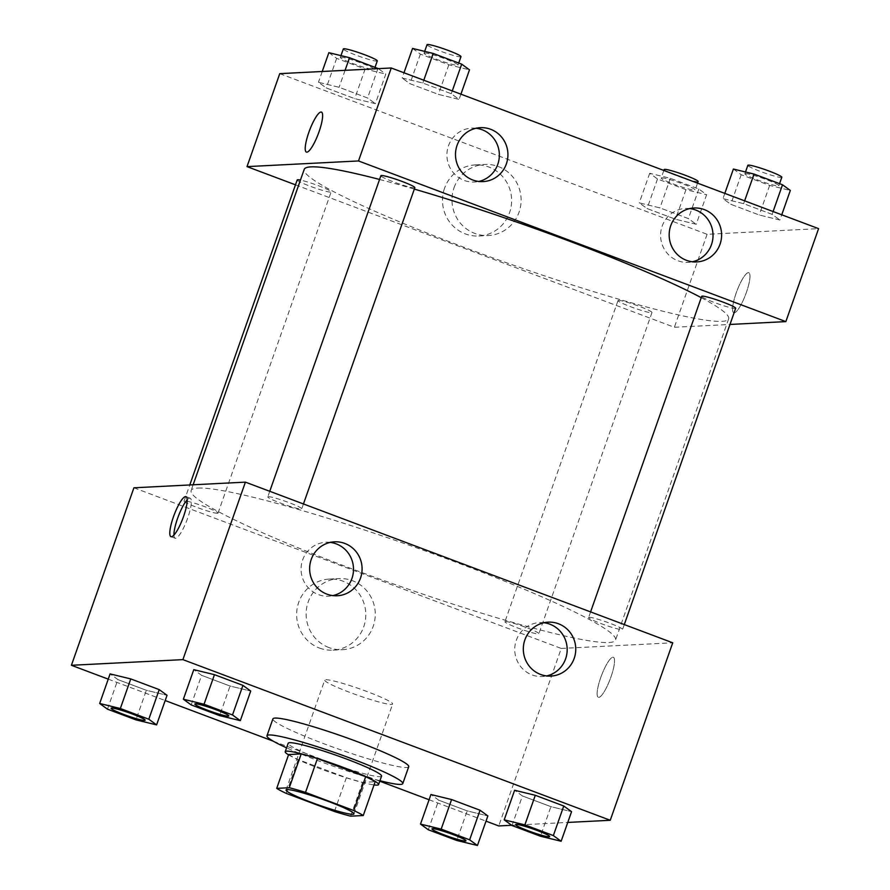 <?xml version="1.0" encoding="UTF-8"?>
<svg xmlns="http://www.w3.org/2000/svg" width="890" height="890" viewBox="0 0 890 890"><rect width="100%" height="100%" fill="white"/><g stroke="black" fill="none" stroke-linecap="round" stroke-linejoin="round"><path stroke-width="0.67" stroke-dasharray="4.45 3.34" d="M325.807 679.715A36.001 3.338 19.4 0 1 363.554 690.273A36.001 3.338 19.4 0 1 392.635 704.035A36.001 3.338 19.4 0 1 357.569 695.223A36.001 3.338 19.4 0 1 324.728 680.116A36.001 3.338 19.4 0 1 325.807 679.715M288.627 754.553A48.349 4.483 19.4 0 0 298.139 759.571L346.355 777.693A48.349 4.483 19.4 0 0 362.586 782.366L375.168 781.72M288.527 754.831A49.495 4.595 -160.6 0 0 330.368 772.476A49.495 4.595 -160.6 0 0 374.034 784.935M381.565 776.136A49.495 4.595 19.4 0 1 333.349 764.02A49.495 4.595 19.4 0 1 288.182 743.25M346.355 777.693L334.451 811.502M298.139 759.571L286.235 793.379M362.586 782.366L350.682 816.174M379.952 780.708A72.001 6.686 19.4 0 1 286.569 747.823M408.733 766.702A72.001 6.686 19.4 0 1 338.601 749.091A72.001 6.686 19.4 0 1 272.918 718.875M108.246 679.137L165.184 700.541M273.163 741.136L379.774 781.209M429.08 799.743L486.018 821.147M511.683 825.286L567.764 822.438M191.172 704.913L201.596 675.332L193.786 669.647L201.596 675.332L230.054 686.034L250.724 691.052L230.054 686.034L219.641 715.616M512.006 825.531L522.43 795.949L514.62 790.264L522.43 795.949L550.899 806.652L571.558 811.669L550.899 806.652L540.475 836.233M428.312 829.769L438.726 800.188L430.927 794.514L438.726 800.188L467.194 810.89L487.865 815.919L467.194 810.89L456.781 840.472M107.479 709.163L117.892 679.582L110.093 673.897L117.892 679.582L146.361 690.284L167.031 695.301L146.361 690.284L135.936 719.865M600.75 677.568A21.371 4.695 -69.4 0 0 598.325 697.315A21.371 4.695 -69.4 0 0 610.24 678.959A21.371 4.695 -69.4 0 0 613.366 657.31A21.371 4.695 -69.4 0 0 600.75 677.568A21.371 4.695 110.6 0 1 613.355 657.298A21.371 4.695 110.6 0 1 610.229 678.959A21.371 4.695 110.6 0 1 598.314 697.315A21.371 4.695 110.6 0 1 600.739 677.568M133.912 487.798L561.256 648.443L498.756 825.942M561.256 648.443L672.74 642.791M319.443 648.042A35.6 34.577 87.1 0 0 333.016 650.156A35.6 34.577 87.1 0 0 365.745 612.854A35.6 34.577 87.1 0 0 329.411 579.056A35.6 34.577 87.1 0 0 297.015 609.261A35.6 34.577 87.1 0 0 319.443 648.042M328.933 647.564A35.6 34.577 -92.9 0 1 306.505 608.782A35.6 34.577 -92.9 0 1 338.901 578.578A35.6 34.577 -92.9 0 1 375.224 612.376A35.6 34.577 -92.9 0 1 342.505 649.678A35.6 34.577 -92.9 0 1 328.933 647.564M173.939 535.079A21.371 4.695 -69.4 0 0 175.119 538.216A21.371 4.695 -69.4 0 0 187.734 517.958A21.371 4.695 -69.4 0 0 190.16 498.211A21.371 4.695 -69.4 0 0 187.2 499.791M543.901 622.733A27 26.222 87.1 0 0 539.596 622.588A27 26.222 87.1 0 0 514.776 650.879A27 26.222 87.1 0 0 542.333 676.511A27 26.222 87.1 0 0 546.605 675.933M330.234 542.399A27 26.222 87.1 0 0 325.918 542.255A27 26.222 87.1 0 0 301.109 570.546A27 26.222 87.1 0 0 328.655 596.189A27 26.222 87.1 0 0 332.927 595.599M217.494 513.285A18 1.669 19.4 0 1 198.626 508.012A18 1.669 19.4 0 1 184.085 501.126A18 1.669 19.4 0 1 201.618 505.531A18 1.669 19.4 0 1 218.039 513.085A18 1.669 19.4 0 1 217.494 513.285M589.158 617.293A18 1.669 19.4 0 1 608.037 622.577A18 1.669 19.4 0 1 622.577 629.452A18 1.669 19.4 0 1 605.044 625.047A18 1.669 19.4 0 1 588.624 617.493A18 1.669 19.4 0 1 589.158 617.293M268.324 496.687A18 1.669 19.4 0 1 287.203 501.96A18 1.669 19.4 0 1 301.743 508.835A18 1.669 19.4 0 1 284.21 504.441A18 1.669 19.4 0 1 267.79 496.887A18 1.669 19.4 0 1 268.324 496.687M505.464 621.543A18 1.669 19.4 0 1 524.332 626.816A18 1.669 19.4 0 1 538.873 633.702A18 1.669 19.4 0 1 521.34 629.297A18 1.669 19.4 0 1 504.919 621.743A18 1.669 19.4 0 1 505.464 621.543M197.88 488.054A224.992 20.882 19.4 0 1 433.786 554.014A224.992 20.882 19.4 0 1 615.546 640.021A224.992 20.882 19.4 0 1 396.395 584.986A224.992 20.882 19.4 0 1 191.116 490.557A224.992 20.882 19.4 0 1 197.88 488.054M379.563 179.469A224.992 20.882 19.4 0 1 414.339 189.103M701.253 297.672A224.992 20.882 19.4 0 1 728.654 318.854A224.992 20.882 19.4 0 1 509.503 263.818A224.992 20.882 19.4 0 1 304.213 169.378M297.193 179.958A18 1.669 -160.6 0 0 311.734 186.833A18 1.669 -160.6 0 0 330.602 192.107A18 1.669 -160.6 0 0 331.147 191.906A18 1.669 -160.6 0 0 319.688 186.188A18 1.669 -160.6 0 0 300.442 180.103M735.685 308.274A18 1.669 19.4 0 1 718.152 303.879A18 1.669 19.4 0 1 701.721 296.326M414.84 187.668A18 1.669 19.4 0 1 397.307 183.262A18 1.669 19.4 0 1 380.887 175.708M618.561 300.364A18 1.669 19.4 0 1 637.44 305.648A18 1.669 19.4 0 1 651.981 312.524A18 1.669 19.4 0 1 634.448 308.118A18 1.669 19.4 0 1 618.027 300.564A18 1.669 19.4 0 1 618.561 300.364M295.469 184.831L674.364 327.275L729.989 324.45M375.38 103.663L354.709 98.634L326.241 87.932L318.442 82.258L339.101 87.287L367.57 97.989L375.38 103.663L367.57 97.989L339.101 87.287L318.442 82.258L326.241 87.932L354.709 98.634L375.38 103.663L385.793 74.081L378.317 68.641M696.214 224.28L675.543 219.252L647.075 208.549L639.276 202.876L659.946 207.893L688.404 218.595L696.214 224.28L688.404 218.595L659.946 207.893L639.276 202.876L647.075 208.549L675.543 219.252L696.214 224.28L706.627 194.699L698.828 189.014L670.359 178.311L649.689 173.294L657.499 178.968L685.968 189.67L706.627 194.699M779.907 220.03L759.248 215.002L730.779 204.299L722.969 198.626L743.64 203.654L772.108 214.357L779.907 220.03L772.108 214.357L743.64 203.654L722.969 198.626L730.779 204.299L759.248 215.002L779.907 220.03L781.754 214.79M279.76 73.648L707.105 234.304L818.589 228.641M402.135 78.009L422.806 83.037L451.274 93.739L459.073 99.413L438.414 94.396L409.945 83.693L402.135 78.009L409.945 83.693L438.414 94.396L459.073 99.413L451.274 93.739L422.806 83.037L402.135 78.009L403.982 72.78M689.75 208.583A27 26.222 87.1 0 0 685.445 208.438A27 26.222 87.1 0 0 660.625 236.729A27 26.222 87.1 0 0 688.17 262.361A27 26.222 87.1 0 0 692.442 261.782M476.072 128.26A27 26.222 87.1 0 0 471.767 128.104A27 26.222 87.1 0 0 446.947 156.406A27 26.222 87.1 0 0 474.503 182.038A27 26.222 87.1 0 0 478.776 181.46M444.555 188.235A35.6 34.577 87.1 0 0 478.865 236.006A35.6 34.577 87.1 0 0 511.583 198.704A35.6 34.577 87.1 0 0 475.26 164.906A35.6 34.577 87.1 0 0 444.555 188.235M707.105 234.304L674.364 327.275M734.194 312.824A21.371 4.695 -69.4 0 0 746.02 293.444A21.371 4.695 -69.4 0 0 748.79 272.74A21.371 4.695 -69.4 0 0 736.875 291.097A21.371 4.695 -69.4 0 0 733.749 312.757A21.371 4.695 -69.4 0 0 734.194 312.824A21.371 4.695 110.6 0 1 733.738 312.757A21.371 4.695 110.6 0 1 736.864 291.097A21.371 4.695 110.6 0 1 748.779 272.74A21.371 4.695 110.6 0 1 746.009 293.444A21.371 4.695 110.6 0 1 734.194 312.824M454.034 187.757A35.6 34.577 -92.9 0 1 484.739 164.428A35.6 34.577 -92.9 0 1 521.073 198.225A35.6 34.577 -92.9 0 1 488.354 235.527A35.6 34.577 -92.9 0 1 454.034 187.757M306.405 152.101L306.405 152.101A21.371 4.695 -69.4 0 0 318.331 133.756A21.371 4.695 -69.4 0 0 321.446 112.096L321.446 112.096M328.855 52.677L336.654 58.351L365.123 69.053L385.793 74.081M340.892 57.194A18 1.669 19.4 0 1 359.76 62.478A18 1.669 19.4 0 1 374.301 69.353A18 1.669 19.4 0 1 356.768 64.959A18 1.669 19.4 0 1 340.347 57.394A18 1.669 19.4 0 1 340.892 57.194M377.894 68.663L367.57 97.989M345.075 70.332L339.101 87.287M322.236 71.489L318.442 82.258M336.654 58.351L326.241 87.932M365.123 69.053L354.709 98.634M377.282 60.909A18 1.669 19.4 0 1 359.749 56.504A18 1.669 19.4 0 1 343.329 48.95M661.726 177.811A18 1.669 19.4 0 1 680.594 183.095A18 1.669 19.4 0 1 695.135 189.97A18 1.669 19.4 0 1 677.602 185.565A18 1.669 19.4 0 1 661.181 178.011A18 1.669 19.4 0 1 661.726 177.811M698.828 189.014L688.404 218.595M670.359 178.311L659.946 207.893M649.689 173.294L639.276 202.876M657.499 178.968L647.075 208.549M685.968 189.67L675.543 219.252M698.116 181.516A18 1.669 19.4 0 1 680.583 177.121A18 1.669 19.4 0 1 664.163 169.556M412.56 48.427L420.358 54.101L448.827 64.803L469.497 69.832M424.586 52.955A18 1.669 19.4 0 1 443.465 58.228A18 1.669 19.4 0 1 458.005 65.115A18 1.669 19.4 0 1 440.472 60.709A18 1.669 19.4 0 1 424.052 53.155A18 1.669 19.4 0 1 424.586 52.955M460.92 94.184L459.073 99.413M452.265 90.925L451.274 93.739M423.796 80.222L422.806 83.037M420.358 54.101L409.945 83.693M448.827 64.803L438.414 94.396M460.976 56.66A18 1.669 19.4 0 1 443.443 52.254A18 1.669 19.4 0 1 427.022 44.7M733.393 169.044L741.192 174.718L769.661 185.42L790.331 190.449M745.419 173.561A18 1.669 19.4 0 1 764.299 178.845A18 1.669 19.4 0 1 778.839 185.721A18 1.669 19.4 0 1 761.306 181.326A18 1.669 19.4 0 1 744.885 173.761A18 1.669 19.4 0 1 745.419 173.561M773.098 211.542L772.108 214.357M744.63 200.84L743.64 203.654M724.816 193.386L722.969 198.626M741.192 174.718L730.779 204.299M769.661 185.42L759.248 215.002M781.809 177.277A18 1.669 19.4 0 1 764.288 172.871A18 1.669 19.4 0 1 747.856 165.317M145.103 720.199A18 1.669 19.4 0 1 127.582 715.76A18 1.669 19.4 0 1 111.15 708.24M117.892 679.582L146.361 690.284M465.937 840.805A18 1.669 19.4 0 1 448.415 836.377A18 1.669 19.4 0 1 431.995 828.857M438.726 800.188L467.194 810.89M228.797 715.949A18 1.669 19.4 0 1 211.286 711.51A18 1.669 19.4 0 1 194.854 703.99M201.596 675.332L230.054 686.034M549.642 836.567A18 1.669 19.4 0 1 532.12 832.128A18 1.669 19.4 0 1 515.688 824.607M522.43 795.949L550.899 806.652M353.942 813.905L392.635 704.035M286.035 789.986L324.728 680.116M333.016 650.156L342.505 649.678M329.411 579.056L338.901 578.578M170.98 536.659L175.119 538.216M186.021 496.653L190.16 498.211M548.173 622.154L539.596 622.588M550.91 676.077L542.333 676.511M334.495 541.821L325.918 542.255M337.232 595.755L328.655 596.189M193.141 484.783L191.116 490.557M728.654 318.854L615.546 640.021M218.039 513.085L331.147 191.906M184.085 501.126L189.781 484.961M590.593 611.908L588.624 617.493M624.29 624.58L622.577 629.452M269.759 491.291L267.79 496.887M303.457 503.963L301.743 508.835M618.027 300.564L504.919 621.743M651.981 312.524L538.873 633.702M694.011 208.004L685.445 208.438M696.748 261.927L688.17 262.361M480.344 127.671L471.767 128.104M483.081 181.605L474.503 182.038M478.865 236.006L488.354 235.527M475.26 164.906L484.739 164.428M340.97 55.625L340.347 57.394M375.035 67.284L374.301 69.353M663.84 170.468L661.181 178.011M697.549 183.14L695.135 189.97M424.675 51.375L424.052 53.155M458.728 63.045L458.005 65.115M745.509 171.993L744.885 173.761M779.562 183.663L778.839 185.721"/><path stroke-width="1.33" d="M287.114 789.586A36.001 3.338 19.4 0 1 324.861 800.143A36.001 3.338 19.4 0 1 353.942 813.905A36.001 3.338 19.4 0 1 318.876 805.105A36.001 3.338 19.4 0 1 286.035 789.986A36.001 3.338 19.4 0 1 287.114 789.586M286.235 793.379L334.451 811.502A48.349 4.483 19.4 0 0 350.682 816.174L363.265 815.529A48.349 4.483 19.4 0 0 353.753 810.523L305.526 792.4A48.349 4.483 19.4 0 0 289.295 787.728L276.723 788.362A48.349 4.483 19.4 0 0 286.235 793.379M353.753 810.523L365.656 776.714L317.43 758.591L305.526 792.4M289.295 787.728L301.209 753.919L288.627 754.553L276.723 788.362M301.209 753.919A48.349 4.483 19.4 0 1 317.43 758.591M365.656 776.714A48.349 4.483 19.4 0 1 375.168 781.72L363.265 815.529M374.034 784.935A49.495 4.595 -160.6 0 0 378.584 784.58A49.495 4.595 -160.6 0 0 343.685 767.547A49.495 4.595 -160.6 0 0 285.212 751.705A49.495 4.595 -160.6 0 0 288.527 754.831M285.212 751.705L288.182 743.25A49.495 4.595 19.4 0 1 289.673 742.694A49.495 4.595 19.4 0 1 346.666 759.092A49.495 4.595 19.4 0 1 381.565 776.136L378.584 784.58M286.569 747.823A72.001 6.686 19.4 0 1 266.967 735.774A72.001 6.686 19.4 0 1 269.125 734.973A72.001 6.686 19.4 0 1 344.619 756.077A72.001 6.686 19.4 0 1 402.781 783.601A72.001 6.686 19.4 0 1 379.952 780.708M266.967 735.774L272.918 718.875A72.001 6.686 19.4 0 1 275.077 718.074A72.001 6.686 19.4 0 1 350.571 739.178A72.001 6.686 19.4 0 1 408.733 766.702L402.781 783.601M567.764 822.438L610.24 820.28L182.895 659.635L71.411 665.286L108.246 679.137M165.184 700.541L273.163 741.136M379.774 781.209L429.08 799.743M486.018 821.147L498.756 825.942L511.683 825.286M240.311 720.644L250.724 691.052L242.926 685.378L214.457 674.676L193.786 669.647L183.373 699.24L191.172 704.913L219.641 715.616L240.311 720.644L232.501 714.959L204.033 704.257L183.373 699.229M561.145 841.25L571.558 811.669L563.759 805.995L535.291 795.293L514.62 790.264L504.207 819.846L512.006 825.531L540.475 836.233L561.145 841.25L553.346 835.577L524.878 824.874L504.207 819.846M477.441 845.5L487.865 815.919L480.055 810.245L451.586 799.543L430.927 794.514L420.503 824.096L428.312 829.769L456.781 840.472L477.441 845.5L469.642 839.826L441.173 829.124L420.503 824.096M156.607 724.883L167.031 695.301L159.221 689.628L130.752 678.925L110.093 673.897L99.669 703.478L107.479 709.163L135.936 719.865L156.607 724.883L148.808 719.209L120.339 708.507L99.669 703.478M182.895 659.635L245.406 482.135L672.74 642.791L610.24 820.28M245.406 482.135L133.912 487.798L71.411 665.286M183.585 516.4A21.371 4.695 110.6 0 1 170.98 536.659A21.371 4.695 110.6 0 1 174.106 515.01A21.371 4.695 110.6 0 1 186.021 496.653A21.371 4.695 110.6 0 1 183.585 516.4M187.2 499.791A21.371 4.695 -69.4 0 0 178.245 516.556A21.371 4.695 -69.4 0 0 173.939 535.079M558.464 623.756A27 26.222 -92.9 0 1 575.474 653.16A27 26.222 -92.9 0 1 550.91 676.077A27 26.222 -92.9 0 1 523.353 650.445A27 26.222 -92.9 0 1 548.173 622.154A27 26.222 -92.9 0 1 558.464 623.756M344.797 543.434A27 26.222 -92.9 0 1 361.807 572.837A27 26.222 -92.9 0 1 337.232 595.755A27 26.222 -92.9 0 1 309.675 570.112A27 26.222 -92.9 0 1 334.495 541.821A27 26.222 -92.9 0 1 344.797 543.434M546.605 675.933A27 26.222 87.1 0 0 567.13 651.391A27 26.222 87.1 0 0 549.886 624.19A27 26.222 87.1 0 0 543.901 622.733M332.927 595.599A27 26.222 87.1 0 0 353.452 571.069A27 26.222 87.1 0 0 336.22 543.868A27 26.222 87.1 0 0 330.234 542.399M193.141 484.783L304.213 169.378A224.992 20.882 19.4 0 1 310.977 166.875A224.992 20.882 19.4 0 1 379.563 179.469M414.339 189.103A224.992 20.882 19.4 0 1 701.253 297.672M300.442 180.103A18 1.669 -160.6 0 0 297.193 179.958L189.781 484.961M590.593 611.908L701.721 296.326A18 1.669 19.4 0 1 702.266 296.125A18 1.669 19.4 0 1 721.134 301.399A18 1.669 19.4 0 1 735.685 308.274L624.29 624.58M269.759 491.291L380.887 175.708A18 1.669 19.4 0 1 381.432 175.508A18 1.669 19.4 0 1 400.3 180.781A18 1.669 19.4 0 1 414.84 187.668L303.457 503.963M358.503 160.957L785.848 321.613L818.589 228.641L391.244 67.985L358.503 160.957L247.019 166.619L295.469 184.831M729.989 324.45L785.848 321.613M720.032 244.238A27 26.222 -92.9 0 1 696.748 261.927A27 26.222 -92.9 0 1 669.202 236.295A27 26.222 -92.9 0 1 694.011 208.004A27 26.222 -92.9 0 1 704.313 209.606A27 26.222 -92.9 0 1 720.032 244.238M457.06 145.37A27 26.222 -92.9 0 1 480.344 127.671A27 26.222 -92.9 0 1 490.646 129.284A27 26.222 -92.9 0 1 507.645 158.687A27 26.222 -92.9 0 1 483.081 181.605A27 26.222 -92.9 0 1 457.06 145.37M391.244 67.985L279.76 73.648L247.019 166.619M692.442 261.782A27 26.222 87.1 0 0 712.968 237.241A27 26.222 87.1 0 0 695.735 210.04A27 26.222 87.1 0 0 689.75 208.583M478.776 181.46A27 26.222 87.1 0 0 499.301 156.918A27 26.222 87.1 0 0 482.069 129.718A27 26.222 87.1 0 0 476.072 128.26M321.446 112.096A21.371 4.695 -69.4 0 0 321.001 112.029A21.371 4.695 110.6 0 1 321.446 112.084A21.371 4.695 110.6 0 1 318.32 133.745A21.371 4.695 110.6 0 1 306.405 152.101A21.371 4.695 110.6 0 1 309.175 131.397A21.371 4.695 110.6 0 1 320.99 112.029A21.371 4.695 -69.4 0 0 309.186 131.397A21.371 4.695 -69.4 0 0 306.405 152.101M378.317 68.641L349.525 57.705L328.855 52.677L322.236 71.489M349.525 57.705L345.075 70.332M340.97 55.625L343.329 48.95A18 1.669 19.4 0 1 343.863 48.75A18 1.669 19.4 0 1 362.742 54.023A18 1.669 19.4 0 1 377.282 60.909L375.035 67.284M663.84 170.468L664.163 169.556A18 1.669 19.4 0 1 664.697 169.356A18 1.669 19.4 0 1 683.576 174.64A18 1.669 19.4 0 1 698.116 181.516L697.549 183.14M460.92 94.184L469.497 69.832L461.688 64.158L433.219 53.456L412.56 48.427L403.982 72.78M461.688 64.158L452.265 90.925M433.219 53.456L423.796 80.222M424.675 51.375L427.022 44.7A18 1.669 19.4 0 1 427.567 44.5A18 1.669 19.4 0 1 446.435 49.773A18 1.669 19.4 0 1 460.976 56.66L458.728 63.045M781.754 214.79L790.331 190.449L782.521 184.775L754.064 174.073L733.393 169.044L724.816 193.386M782.521 184.775L773.098 211.542M754.064 174.073L744.63 200.84M745.509 171.993L747.856 165.317A18 1.669 19.4 0 1 748.401 165.117A18 1.669 19.4 0 1 767.269 170.391A18 1.669 19.4 0 1 781.809 177.277L779.562 183.663M111.139 708.273L111.161 708.206A18 1.669 19.4 0 1 111.161 708.206A18 1.669 19.4 0 1 111.706 708.006A18 1.669 19.4 0 1 130.574 713.279A18 1.669 19.4 0 1 145.114 720.166A18 1.669 19.4 0 1 145.103 720.199L145.092 720.232A18 1.669 19.4 0 1 127.559 715.827A18 1.669 19.4 0 1 111.139 708.273A18 1.669 19.4 0 1 111.684 708.073A18 1.669 19.4 0 1 130.552 713.346A18 1.669 19.4 0 1 145.092 720.232M167.031 695.301L159.221 689.628L148.808 719.209M159.221 689.628L130.752 678.925L120.339 708.507M130.752 678.925L110.093 673.897M432.54 828.623A18 1.669 19.4 0 1 451.408 833.897A18 1.669 19.4 0 1 465.948 840.772A18 1.669 19.4 0 1 465.937 840.805A18 1.669 19.4 0 1 448.393 836.444A18 1.669 19.4 0 1 431.973 828.89A18 1.669 19.4 0 1 431.995 828.824A18 1.669 19.4 0 1 432.54 828.623M487.865 815.919L480.055 810.245L469.642 839.826M480.055 810.245L451.586 799.543L441.173 829.124M451.586 799.543L430.927 794.514M431.995 828.824L431.973 828.89A18 1.669 19.4 0 1 432.518 828.69A18 1.669 19.4 0 1 451.386 833.963A18 1.669 19.4 0 1 465.926 840.839L465.948 840.772M194.854 703.99A18 1.669 19.4 0 1 194.865 703.957A18 1.669 19.4 0 1 195.399 703.756A18 1.669 19.4 0 1 214.279 709.03A18 1.669 19.4 0 1 228.819 715.916A18 1.669 19.4 0 1 228.797 715.949M250.724 691.052L242.926 685.378L232.501 714.959M242.926 685.378L214.457 674.676L204.033 704.257M214.457 674.676L193.786 669.647M195.377 703.823A18 1.669 19.4 0 1 214.256 709.096A18 1.669 19.4 0 1 228.797 715.983A18 1.669 19.4 0 1 211.264 711.577A18 1.669 19.4 0 1 194.843 704.023A18 1.669 19.4 0 1 195.377 703.823M515.677 824.641L515.699 824.574A18 1.669 19.4 0 1 515.699 824.574A18 1.669 19.4 0 1 516.245 824.374A18 1.669 19.4 0 1 535.113 829.647A18 1.669 19.4 0 1 549.653 836.533A18 1.669 19.4 0 1 549.642 836.567L549.631 836.6A18 1.669 19.4 0 1 532.098 832.194A18 1.669 19.4 0 1 515.677 824.641A18 1.669 19.4 0 1 516.211 824.44A18 1.669 19.4 0 1 535.09 829.714A18 1.669 19.4 0 1 549.631 836.6M571.558 811.669L563.759 805.995L553.346 835.577M563.759 805.995L535.291 795.293L524.878 824.874M535.291 795.293L514.62 790.264"/></g></svg>
